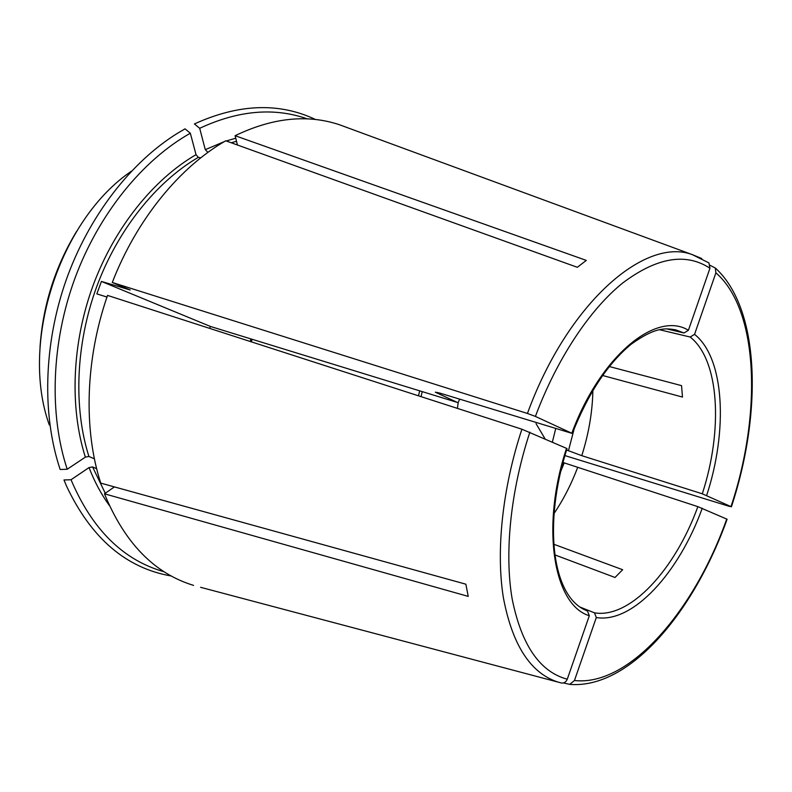 <?xml version="1.0" encoding="UTF-8"?>
<svg xmlns="http://www.w3.org/2000/svg" width="792" height="792" viewBox="0 0 792 792"><rect width="100%" height="100%" fill="white"/><g stroke="black" fill="none" stroke-linecap="round" stroke-linejoin="round"><path stroke-width="1.19" d="M210.454 326.462L457.321 402.425L435.313 392.169L439.768 393.079L572.279 433.462L535.402 416.414L527.432 413.464L112.276 282.487L130.175 289.981L101.425 281.427L210.454 326.462L209.642 328.383M580.041 607.078L594.465 612.83L596.307 617.542L574.457 680.516L569.696 684.367L563.439 682.932M554.895 554.905L615.018 577.477L622.651 569.725L553.796 544.252M560.568 471.824L564.211 462.884L697.861 506.652L727.115 519.235C693.861 611.959 629.858 689.238 569.705 684.387M586.298 610.503L587.466 610.978L589.317 615.721L567.27 679.209C566.102 681.922 564.221 683.209 561.627 683.051L200.604 587.308M566.993 448.559L521.898 429.214L107.534 295.406C85.249 359.469 83.398 429.799 100.752 483.12L465.874 584.199L468.22 596.386L104.475 493.802C124.601 542.876 154.291 573.408 193.575 585.387M307.385 118.909C274.24 107.187 238.333 110.316 199.683 128.304L205.286 149.658L207.92 152.401M564.864 455.568L729.036 506.286L730.996 506.613L702.286 493.802C723.106 430.185 719.591 360.103 690.178 337.026L659.558 329.729M566.557 450.014L581.764 455.667L702.286 493.802M564.211 462.884L562.954 462.35M106.979 297.04L96.842 293.891L101.425 281.427M112.276 282.487C136.709 219.354 179.754 167.062 225.72 140.788L577.318 267.29L586.308 260.4L235.115 135.699L237.432 144.995M199.683 128.304L194.406 123.948C238.847 103.752 279.249 102.287 315.602 119.552M190.327 133.224L185.031 128.849L177.923 133.016C131.007 161.875 88.684 216.275 65.993 280.526C43.491 344.847 41.996 415.364 60.162 469.488L67.221 469.25L85.368 457.123C69.528 407.573 71.854 343.461 93.04 285.585C114.414 227.779 153.341 179.467 196.03 154.658L190.327 133.224C142.689 160.063 98.861 213.662 74.963 278.22C51.242 342.837 49.025 414.503 67.221 469.25M94.426 458.845L88.912 456.459C73.339 407.444 75.705 344.084 96.634 286.882C117.751 229.749 156.172 181.952 198.327 157.341L196.03 154.658M198.327 157.341L200.772 157.826M708.939 262.924L709.949 268.25L688.416 330.274L684.021 332.977L675.596 329.818C666.062 328.442 656.439 326.146 631.194 344.203C607.919 363.429 588.288 393.188 572.299 433.491M666.834 328.898L684.021 332.977M710.167 265.35L715.305 268.033L715.899 272.814L694.554 334.353L690.178 337.026M88.912 456.459L85.368 457.123M105.267 493.258L92.575 466.924L89.041 467.577L71.023 479.744L63.984 479.962L66.439 485.902C91.09 538.164 126.076 568.211 171.399 576.022M92.575 466.924L96.664 468.715M104.475 493.802L114.404 486.902M609.305 366.538L681.546 385.635L682.486 397.069L602.583 375.487M347.52 127.71L339.134 124.631C307.088 114.078 272.418 117.77 235.115 135.699M71.023 479.744C92.209 529.601 123.304 560.291 164.3 571.824M459.627 399.158L458.261 402.405M421.037 396.643L422.225 391.604M418.513 395.832L419.661 390.812M458.192 402.415L457.43 408.395M545.064 438.847L536.065 423.68M552.38 442.075L555.717 428.581M553.994 513.572C563.34 499.722 571.2 484.427 577.556 467.706M594.465 612.83C630.165 618.899 675.14 569.428 697.861 506.652M574.457 680.516C629.363 686.743 694.505 610.454 726.719 519.037M596.307 617.542C632.937 623.66 678.991 572.675 702.256 508.236M567.032 448.549C543.114 523.492 551.608 597.099 586.852 610.741L587.466 610.978M566.528 448.322C540.312 527.413 553.796 605.276 589.317 615.721M529.878 432.135C510.493 491.01 504.306 553.103 512.137 598.821C521.453 645.064 539.837 671.863 567.27 679.209M521.898 429.214C502.385 488.357 495.901 550.787 503.326 597.406C512.196 644.589 530.224 672.745 557.41 681.892L561.617 683.051M207.563 152.331L208.989 151.628M231.244 142.768L236.501 141.273M205.286 149.658L224.235 141.649M226.255 140.976L235.739 138.214M709.949 268.25C685.902 252.45 656.806 257.38 622.651 283.031C589.812 309.494 557.014 358.618 535.402 416.414M701.732 258.529L692.376 254.658C645.074 236.56 567.636 303.088 527.432 413.464M688.416 330.274C656.598 310.474 600.593 355.361 571.814 433.204M109.316 505.445C101.277 494.357 94.525 481.734 89.041 467.577M49.332 425.027C19.701 342.906 59.628 219.721 131.452 171.181M437.679 392.466L437.382 393.228M706.682 495.396C728.066 430.135 724.64 358.132 694.554 334.353M730.996 506.613C761.755 414.513 759.082 310.306 715.899 272.814M251.47 341.887L252.014 339.283M581.764 455.667C588.753 433.689 592.456 411.959 592.881 390.466M568.428 450.836L574.279 428.413M708.939 262.904L692.376 254.658L339.134 124.631M40.016 347.233C42.827 305.633 55.034 267.003 76.626 231.333M250.282 341.5L250.826 338.917M731.402 506.811C762.27 413.295 760.429 309.038 715.354 268.023"/></g></svg>
